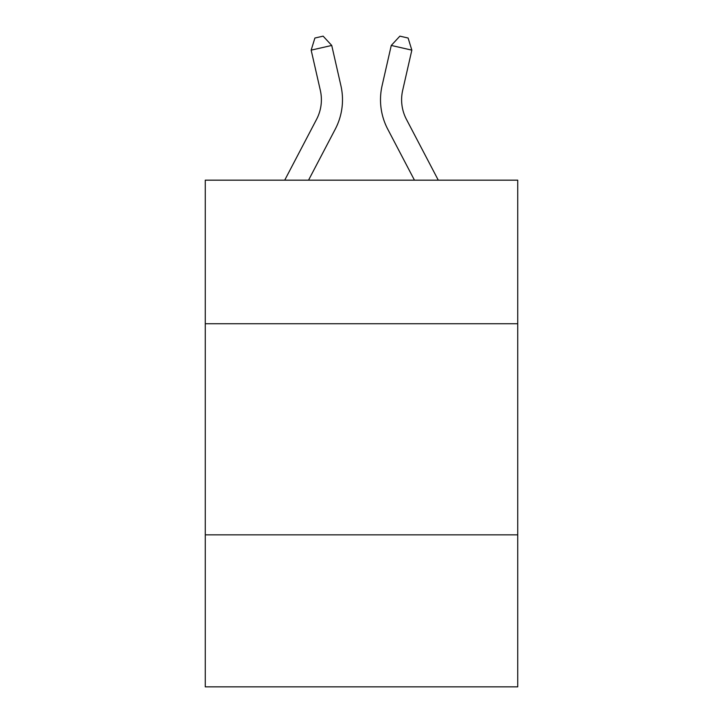 <?xml version="1.0" encoding="UTF-8"?>
<svg xmlns="http://www.w3.org/2000/svg" width="723" height="723" viewBox="0 0 723 723"><rect width="100%" height="100%" fill="white"/><g stroke="black" fill="none" stroke-linecap="round" stroke-linejoin="round"><path stroke-width="1.08" d="M205.269 323.723L517.731 323.723L517.731 180.163L205.269 180.163L205.269 686.85L517.731 686.85L517.731 534.839L205.269 534.839M517.731 534.839L517.731 323.723M284.717 180.163L316.566 119.358A42.223 42.223 0 0 0 320.334 90.384L311.161 50.14L314.894 38.03L323.127 36.15L331.74 45.45L340.913 85.694A63.335 63.335 0 0 1 335.264 129.155L308.549 180.163M438.283 180.163L406.434 119.358A42.223 42.223 0 0 1 402.666 90.384L411.839 50.14L391.26 45.45L382.087 85.694A63.335 63.335 0 0 0 387.736 129.155L414.451 180.163M316.566 119.358A42.223 42.223 0 0 0 320.334 90.384A42.223 42.223 0 0 1 316.566 119.358A42.223 42.223 0 0 0 320.334 90.384A42.223 42.223 0 0 1 316.566 119.358A42.223 42.223 0 0 0 320.334 90.384A42.223 42.223 0 0 1 316.566 119.358A42.223 42.223 0 0 0 320.334 90.384A42.223 42.223 0 0 1 316.566 119.358A42.223 42.223 0 0 0 320.334 90.384A42.223 42.223 0 0 1 316.566 119.358A42.223 42.223 0 0 0 320.334 90.384A42.223 42.223 0 0 1 316.566 119.358A42.223 42.223 0 0 0 320.334 90.384A42.223 42.223 0 0 1 316.566 119.358A42.223 42.223 0 0 0 320.334 90.384A42.223 42.223 0 0 1 316.566 119.358A42.223 42.223 0 0 0 320.334 90.384A42.223 42.223 0 0 1 316.566 119.358A42.223 42.223 0 0 0 320.334 90.384A42.223 42.223 0 0 1 316.566 119.358A42.223 42.223 0 0 0 320.334 90.384A42.223 42.223 0 0 1 316.566 119.358A42.223 42.223 0 0 0 320.334 90.384A42.223 42.223 0 0 1 316.566 119.358A42.223 42.223 0 0 0 320.334 90.384A42.223 42.223 0 0 1 316.566 119.358A42.223 42.223 0 0 0 320.334 90.384M311.161 50.14L331.74 45.45L340.913 85.694M411.839 50.14L408.106 38.03L399.873 36.15L391.26 45.45L382.087 85.694M406.434 119.358A42.223 42.223 0 0 1 402.666 90.384A42.223 42.223 0 0 0 406.434 119.358A42.223 42.223 0 0 1 402.666 90.384"/></g></svg>
